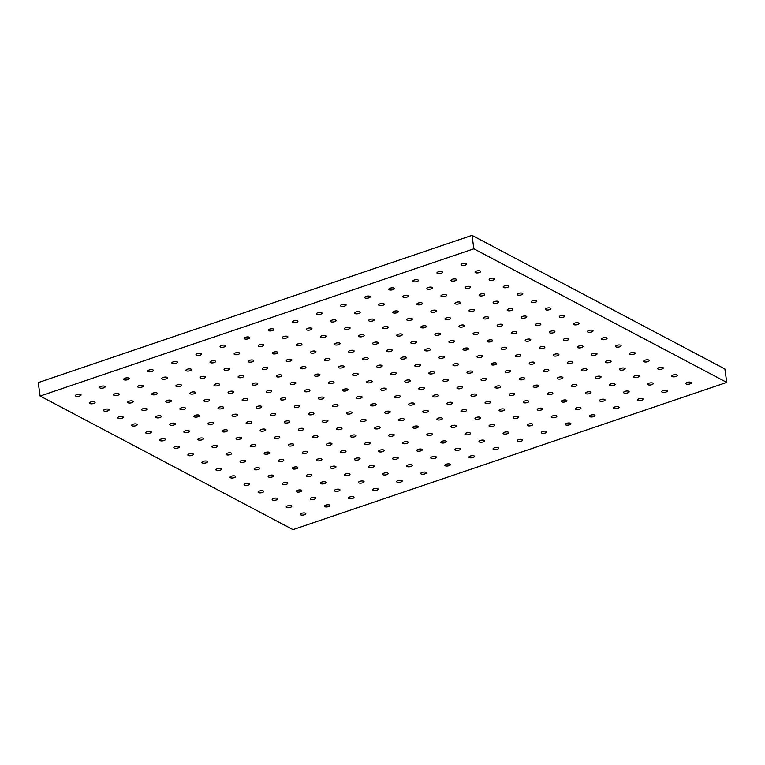 <?xml version="1.0" encoding="UTF-8"?>
<svg xmlns="http://www.w3.org/2000/svg" width="765" height="765" viewBox="0 0 765 765"><rect width="100%" height="100%" fill="white"/><g stroke="black" fill="none" stroke-linecap="round" stroke-linejoin="round"><path stroke-width="1.15" d="M79.665 396.021A2.811 1.042 -7.9 0 1 75.477 395.668A2.811 1.042 -7.9 0 1 76.854 394.539A2.811 1.042 -7.9 0 1 81.052 394.893A2.811 1.042 -7.9 0 1 79.665 396.021M93.713 403.451A2.811 1.042 -7.9 0 1 89.524 403.088A2.811 1.042 -7.9 0 1 90.911 401.96A2.811 1.042 -7.9 0 1 95.099 402.323A2.811 1.042 -7.9 0 1 93.713 403.451M107.769 410.872A2.811 1.042 -7.9 0 1 103.571 410.518A2.811 1.042 -7.9 0 1 104.958 409.38A2.811 1.042 -7.9 0 1 109.146 409.744A2.811 1.042 -7.9 0 1 107.769 410.872M121.817 418.292A2.811 1.042 -7.9 0 1 117.628 417.939A2.811 1.042 -7.9 0 1 119.005 416.81A2.811 1.042 -7.9 0 1 123.194 417.164A2.811 1.042 -7.9 0 1 121.817 418.292M135.864 425.713A2.811 1.042 -7.9 0 1 131.676 425.359A2.811 1.042 -7.9 0 1 133.053 424.231A2.811 1.042 -7.9 0 1 137.241 424.585A2.811 1.042 -7.9 0 1 135.864 425.713M149.911 433.133A2.811 1.042 -7.9 0 1 145.723 432.78A2.811 1.042 -7.9 0 1 147.1 431.651A2.811 1.042 -7.9 0 1 151.298 432.005A2.811 1.042 -7.9 0 1 149.911 433.133M163.959 440.554A2.811 1.042 -7.9 0 1 159.77 440.2A2.811 1.042 -7.9 0 1 161.147 439.072A2.811 1.042 -7.9 0 1 165.345 439.426A2.811 1.042 -7.9 0 1 163.959 440.554M178.016 447.974A2.811 1.042 -7.9 0 1 173.818 447.621A2.811 1.042 -7.9 0 1 175.204 446.492A2.811 1.042 -7.9 0 1 179.393 446.846A2.811 1.042 -7.9 0 1 178.016 447.974M192.063 455.395A2.811 1.042 -7.9 0 1 187.865 455.041A2.811 1.042 -7.9 0 1 189.251 453.913A2.811 1.042 -7.9 0 1 193.44 454.267A2.811 1.042 -7.9 0 1 192.063 455.395M206.11 462.825A2.811 1.042 -7.9 0 1 201.922 462.462A2.811 1.042 -7.9 0 1 203.299 461.333A2.811 1.042 -7.9 0 1 207.487 461.697A2.811 1.042 -7.9 0 1 206.11 462.825M220.157 470.245A2.811 1.042 -7.9 0 1 215.969 469.892A2.811 1.042 -7.9 0 1 217.346 468.754A2.811 1.042 -7.9 0 1 221.534 469.117A2.811 1.042 -7.9 0 1 220.157 470.245M234.205 477.666A2.811 1.042 -7.9 0 1 230.016 477.312A2.811 1.042 -7.9 0 1 231.393 476.184A2.811 1.042 -7.9 0 1 235.591 476.538A2.811 1.042 -7.9 0 1 234.205 477.666M248.252 485.087A2.811 1.042 -7.9 0 1 244.064 484.733A2.811 1.042 -7.9 0 1 245.45 483.604A2.811 1.042 -7.9 0 1 249.639 483.958A2.811 1.042 -7.9 0 1 248.252 485.087M262.309 492.507A2.811 1.042 -7.9 0 1 258.111 492.153A2.811 1.042 -7.9 0 1 259.498 491.025A2.811 1.042 -7.9 0 1 263.686 491.379A2.811 1.042 -7.9 0 1 262.309 492.507M276.356 499.927A2.811 1.042 -7.9 0 1 272.168 499.574A2.811 1.042 -7.9 0 1 273.545 498.445A2.811 1.042 -7.9 0 1 277.733 498.799A2.811 1.042 -7.9 0 1 276.356 499.927M290.404 507.348A2.811 1.042 -7.9 0 1 286.215 506.994A2.811 1.042 -7.9 0 1 287.592 505.866A2.811 1.042 -7.9 0 1 291.781 506.22A2.811 1.042 -7.9 0 1 290.404 507.348M465.225 265.159A2.811 1.042 -7.9 0 1 461.037 264.805A2.811 1.042 -7.9 0 1 462.414 263.676A2.811 1.042 -7.9 0 1 466.602 264.03A2.811 1.042 -7.9 0 1 465.225 265.159M441.128 273.344A2.811 1.042 -7.9 0 1 436.939 272.981A2.811 1.042 -7.9 0 1 438.316 271.852A2.811 1.042 -7.9 0 1 442.505 272.216A2.811 1.042 -7.9 0 1 441.128 273.344M417.03 281.52A2.811 1.042 -7.9 0 1 412.842 281.166A2.811 1.042 -7.9 0 1 414.219 280.038A2.811 1.042 -7.9 0 1 418.407 280.392A2.811 1.042 -7.9 0 1 417.03 281.52M392.933 289.696A2.811 1.042 -7.9 0 1 388.744 289.342A2.811 1.042 -7.9 0 1 390.121 288.214A2.811 1.042 -7.9 0 1 394.31 288.568A2.811 1.042 -7.9 0 1 392.933 289.696M368.835 297.881A2.811 1.042 -7.9 0 1 364.647 297.518A2.811 1.042 -7.9 0 1 366.024 296.39A2.811 1.042 -7.9 0 1 370.212 296.753A2.811 1.042 -7.9 0 1 368.835 297.881M344.738 306.057A2.811 1.042 -7.9 0 1 340.549 305.704A2.811 1.042 -7.9 0 1 341.926 304.575A2.811 1.042 -7.9 0 1 346.115 304.929A2.811 1.042 -7.9 0 1 344.738 306.057M320.64 314.233A2.811 1.042 -7.9 0 1 316.452 313.88A2.811 1.042 -7.9 0 1 317.829 312.751A2.811 1.042 -7.9 0 1 322.017 313.105A2.811 1.042 -7.9 0 1 320.64 314.233M296.543 322.419A2.811 1.042 -7.9 0 1 292.354 322.055A2.811 1.042 -7.9 0 1 293.731 320.927A2.811 1.042 -7.9 0 1 297.92 321.29A2.811 1.042 -7.9 0 1 296.543 322.419M272.445 330.595A2.811 1.042 -7.9 0 1 268.257 330.241A2.811 1.042 -7.9 0 1 269.634 329.113A2.811 1.042 -7.9 0 1 273.822 329.466A2.811 1.042 -7.9 0 1 272.445 330.595M248.348 338.771A2.811 1.042 -7.9 0 1 244.159 338.417A2.811 1.042 -7.9 0 1 245.536 337.289A2.811 1.042 -7.9 0 1 249.725 337.642A2.811 1.042 -7.9 0 1 248.348 338.771M224.25 346.956A2.811 1.042 -7.9 0 1 220.062 346.593A2.811 1.042 -7.9 0 1 221.439 345.464A2.811 1.042 -7.9 0 1 225.627 345.818A2.811 1.042 -7.9 0 1 224.25 346.956M200.153 355.132A2.811 1.042 -7.9 0 1 195.964 354.778A2.811 1.042 -7.9 0 1 197.341 353.65A2.811 1.042 -7.9 0 1 201.539 354.004A2.811 1.042 -7.9 0 1 200.153 355.132M176.055 363.308A2.811 1.042 -7.9 0 1 171.867 362.954A2.811 1.042 -7.9 0 1 173.244 361.826A2.811 1.042 -7.9 0 1 177.442 362.18A2.811 1.042 -7.9 0 1 176.055 363.308M151.958 371.494A2.811 1.042 -7.9 0 1 147.769 371.13A2.811 1.042 -7.9 0 1 149.146 370.002A2.811 1.042 -7.9 0 1 153.344 370.356A2.811 1.042 -7.9 0 1 151.958 371.494M127.86 379.67A2.811 1.042 -7.9 0 1 123.672 379.316A2.811 1.042 -7.9 0 1 125.049 378.187A2.811 1.042 -7.9 0 1 129.247 378.541A2.811 1.042 -7.9 0 1 127.86 379.67M103.763 387.845A2.811 1.042 -7.9 0 1 99.574 387.492A2.811 1.042 -7.9 0 1 100.951 386.363A2.811 1.042 -7.9 0 1 105.149 386.717A2.811 1.042 -7.9 0 1 103.763 387.845M479.273 272.579A2.811 1.042 -7.9 0 1 475.084 272.225A2.811 1.042 -7.9 0 1 476.461 271.097A2.811 1.042 -7.9 0 1 480.649 271.451A2.811 1.042 -7.9 0 1 479.273 272.579M455.175 280.765A2.811 1.042 -7.9 0 1 450.987 280.411A2.811 1.042 -7.9 0 1 452.364 279.282A2.811 1.042 -7.9 0 1 456.552 279.636A2.811 1.042 -7.9 0 1 455.175 280.765M431.078 288.941A2.811 1.042 -7.9 0 1 426.889 288.587A2.811 1.042 -7.9 0 1 428.266 287.458A2.811 1.042 -7.9 0 1 432.455 287.812A2.811 1.042 -7.9 0 1 431.078 288.941M406.98 297.116A2.811 1.042 -7.9 0 1 402.792 296.763A2.811 1.042 -7.9 0 1 404.169 295.634A2.811 1.042 -7.9 0 1 408.367 295.988A2.811 1.042 -7.9 0 1 406.98 297.116M382.882 305.302A2.811 1.042 -7.9 0 1 378.694 304.948A2.811 1.042 -7.9 0 1 380.071 303.81A2.811 1.042 -7.9 0 1 384.269 304.174A2.811 1.042 -7.9 0 1 382.882 305.302M358.785 313.478A2.811 1.042 -7.9 0 1 354.597 313.124A2.811 1.042 -7.9 0 1 355.974 311.996A2.811 1.042 -7.9 0 1 360.172 312.349A2.811 1.042 -7.9 0 1 358.785 313.478M334.688 321.654A2.811 1.042 -7.9 0 1 330.499 321.3A2.811 1.042 -7.9 0 1 331.876 320.172A2.811 1.042 -7.9 0 1 336.074 320.525A2.811 1.042 -7.9 0 1 334.688 321.654M310.59 329.839A2.811 1.042 -7.9 0 1 306.402 329.476A2.811 1.042 -7.9 0 1 307.779 328.348A2.811 1.042 -7.9 0 1 311.977 328.711A2.811 1.042 -7.9 0 1 310.59 329.839M286.493 338.015A2.811 1.042 -7.9 0 1 282.304 337.661A2.811 1.042 -7.9 0 1 283.681 336.533A2.811 1.042 -7.9 0 1 287.879 336.887A2.811 1.042 -7.9 0 1 286.493 338.015M262.395 346.191A2.811 1.042 -7.9 0 1 258.207 345.837A2.811 1.042 -7.9 0 1 259.584 344.709A2.811 1.042 -7.9 0 1 263.782 345.063A2.811 1.042 -7.9 0 1 262.395 346.191M238.298 354.377A2.811 1.042 -7.9 0 1 234.109 354.013A2.811 1.042 -7.9 0 1 235.486 352.885A2.811 1.042 -7.9 0 1 239.684 353.248A2.811 1.042 -7.9 0 1 238.298 354.377M214.2 362.553A2.811 1.042 -7.9 0 1 210.012 362.199A2.811 1.042 -7.9 0 1 211.389 361.07A2.811 1.042 -7.9 0 1 215.587 361.424A2.811 1.042 -7.9 0 1 214.2 362.553M190.103 370.729A2.811 1.042 -7.9 0 1 185.914 370.375A2.811 1.042 -7.9 0 1 187.291 369.246A2.811 1.042 -7.9 0 1 191.489 369.6A2.811 1.042 -7.9 0 1 190.103 370.729M166.005 378.914A2.811 1.042 -7.9 0 1 161.817 378.551A2.811 1.042 -7.9 0 1 163.203 377.422A2.811 1.042 -7.9 0 1 167.392 377.786A2.811 1.042 -7.9 0 1 166.005 378.914M141.907 387.09A2.811 1.042 -7.9 0 1 137.719 386.736A2.811 1.042 -7.9 0 1 139.106 385.608A2.811 1.042 -7.9 0 1 143.294 385.962A2.811 1.042 -7.9 0 1 141.907 387.09M117.81 395.266A2.811 1.042 -7.9 0 1 113.622 394.912A2.811 1.042 -7.9 0 1 115.008 393.784A2.811 1.042 -7.9 0 1 119.197 394.138A2.811 1.042 -7.9 0 1 117.81 395.266M493.32 280.009A2.811 1.042 -7.9 0 1 489.131 279.646A2.811 1.042 -7.9 0 1 490.508 278.517A2.811 1.042 -7.9 0 1 494.706 278.871A2.811 1.042 -7.9 0 1 493.32 280.009M469.222 288.185A2.811 1.042 -7.9 0 1 465.034 287.831A2.811 1.042 -7.9 0 1 466.411 286.703A2.811 1.042 -7.9 0 1 470.609 287.057A2.811 1.042 -7.9 0 1 469.222 288.185M445.125 296.361A2.811 1.042 -7.9 0 1 440.936 296.007A2.811 1.042 -7.9 0 1 442.313 294.879A2.811 1.042 -7.9 0 1 446.511 295.233A2.811 1.042 -7.9 0 1 445.125 296.361M421.027 304.537A2.811 1.042 -7.9 0 1 416.839 304.183A2.811 1.042 -7.9 0 1 418.216 303.055A2.811 1.042 -7.9 0 1 422.414 303.409A2.811 1.042 -7.9 0 1 421.027 304.537M396.93 312.722A2.811 1.042 -7.9 0 1 392.741 312.369A2.811 1.042 -7.9 0 1 394.118 311.24A2.811 1.042 -7.9 0 1 398.316 311.594A2.811 1.042 -7.9 0 1 396.93 312.722M372.832 320.898A2.811 1.042 -7.9 0 1 368.644 320.545A2.811 1.042 -7.9 0 1 370.031 319.416A2.811 1.042 -7.9 0 1 374.219 319.77A2.811 1.042 -7.9 0 1 372.832 320.898M348.735 329.074A2.811 1.042 -7.9 0 1 344.546 328.721A2.811 1.042 -7.9 0 1 345.933 327.592A2.811 1.042 -7.9 0 1 350.121 327.946A2.811 1.042 -7.9 0 1 348.735 329.074M324.637 337.26A2.811 1.042 -7.9 0 1 320.449 336.906A2.811 1.042 -7.9 0 1 321.836 335.778A2.811 1.042 -7.9 0 1 326.024 336.131A2.811 1.042 -7.9 0 1 324.637 337.26M300.54 345.436A2.811 1.042 -7.9 0 1 296.351 345.082A2.811 1.042 -7.9 0 1 297.738 343.954A2.811 1.042 -7.9 0 1 301.926 344.307A2.811 1.042 -7.9 0 1 300.54 345.436M276.442 353.612A2.811 1.042 -7.9 0 1 272.254 353.258A2.811 1.042 -7.9 0 1 273.641 352.13A2.811 1.042 -7.9 0 1 277.829 352.483A2.811 1.042 -7.9 0 1 276.442 353.612M252.345 361.797A2.811 1.042 -7.9 0 1 248.156 361.443A2.811 1.042 -7.9 0 1 249.543 360.315A2.811 1.042 -7.9 0 1 253.731 360.669A2.811 1.042 -7.9 0 1 252.345 361.797M228.247 369.973A2.811 1.042 -7.9 0 1 224.059 369.619A2.811 1.042 -7.9 0 1 225.446 368.491A2.811 1.042 -7.9 0 1 229.634 368.845A2.811 1.042 -7.9 0 1 228.247 369.973M204.159 378.149A2.811 1.042 -7.9 0 1 199.961 377.795A2.811 1.042 -7.9 0 1 201.348 376.667A2.811 1.042 -7.9 0 1 205.536 377.021A2.811 1.042 -7.9 0 1 204.159 378.149M180.062 386.335A2.811 1.042 -7.9 0 1 175.864 385.981A2.811 1.042 -7.9 0 1 177.251 384.852A2.811 1.042 -7.9 0 1 181.439 385.206A2.811 1.042 -7.9 0 1 180.062 386.335M155.964 394.511A2.811 1.042 -7.9 0 1 151.766 394.157A2.811 1.042 -7.9 0 1 153.153 393.028A2.811 1.042 -7.9 0 1 157.341 393.382A2.811 1.042 -7.9 0 1 155.964 394.511M131.867 402.686A2.811 1.042 -7.9 0 1 127.669 402.333A2.811 1.042 -7.9 0 1 129.056 401.204A2.811 1.042 -7.9 0 1 133.244 401.558A2.811 1.042 -7.9 0 1 131.867 402.686M507.367 287.43A2.811 1.042 -7.9 0 1 503.179 287.066A2.811 1.042 -7.9 0 1 504.565 285.938A2.811 1.042 -7.9 0 1 508.754 286.301A2.811 1.042 -7.9 0 1 507.367 287.43M483.27 295.606A2.811 1.042 -7.9 0 1 479.081 295.252A2.811 1.042 -7.9 0 1 480.468 294.123A2.811 1.042 -7.9 0 1 484.656 294.477A2.811 1.042 -7.9 0 1 483.27 295.606M459.172 303.781A2.811 1.042 -7.9 0 1 454.984 303.428A2.811 1.042 -7.9 0 1 456.37 302.299A2.811 1.042 -7.9 0 1 460.559 302.653A2.811 1.042 -7.9 0 1 459.172 303.781M435.075 311.967A2.811 1.042 -7.9 0 1 430.886 311.604A2.811 1.042 -7.9 0 1 432.273 310.475A2.811 1.042 -7.9 0 1 436.461 310.839A2.811 1.042 -7.9 0 1 435.075 311.967M410.977 320.143A2.811 1.042 -7.9 0 1 406.789 319.789A2.811 1.042 -7.9 0 1 408.175 318.661A2.811 1.042 -7.9 0 1 412.364 319.015A2.811 1.042 -7.9 0 1 410.977 320.143M386.889 328.319A2.811 1.042 -7.9 0 1 382.691 327.965A2.811 1.042 -7.9 0 1 384.078 326.837A2.811 1.042 -7.9 0 1 388.266 327.191A2.811 1.042 -7.9 0 1 386.889 328.319M362.792 336.504A2.811 1.042 -7.9 0 1 358.594 336.141A2.811 1.042 -7.9 0 1 359.98 335.013A2.811 1.042 -7.9 0 1 364.169 335.376A2.811 1.042 -7.9 0 1 362.792 336.504M338.694 344.68A2.811 1.042 -7.9 0 1 334.496 344.327A2.811 1.042 -7.9 0 1 335.883 343.198A2.811 1.042 -7.9 0 1 340.071 343.552A2.811 1.042 -7.9 0 1 338.694 344.68M314.597 352.856A2.811 1.042 -7.9 0 1 310.399 352.502A2.811 1.042 -7.9 0 1 311.785 351.374A2.811 1.042 -7.9 0 1 315.974 351.728A2.811 1.042 -7.9 0 1 314.597 352.856M290.499 361.042A2.811 1.042 -7.9 0 1 286.301 360.678A2.811 1.042 -7.9 0 1 287.688 359.55A2.811 1.042 -7.9 0 1 291.876 359.913A2.811 1.042 -7.9 0 1 290.499 361.042M266.402 369.218A2.811 1.042 -7.9 0 1 262.204 368.864A2.811 1.042 -7.9 0 1 263.59 367.736A2.811 1.042 -7.9 0 1 267.779 368.089A2.811 1.042 -7.9 0 1 266.402 369.218M242.304 377.394A2.811 1.042 -7.9 0 1 238.106 377.04A2.811 1.042 -7.9 0 1 239.493 375.911A2.811 1.042 -7.9 0 1 243.681 376.265A2.811 1.042 -7.9 0 1 242.304 377.394M218.207 385.579A2.811 1.042 -7.9 0 1 214.009 385.216A2.811 1.042 -7.9 0 1 215.395 384.087A2.811 1.042 -7.9 0 1 219.584 384.451A2.811 1.042 -7.9 0 1 218.207 385.579M194.109 393.755A2.811 1.042 -7.9 0 1 189.911 393.401A2.811 1.042 -7.9 0 1 191.298 392.273A2.811 1.042 -7.9 0 1 195.486 392.627A2.811 1.042 -7.9 0 1 194.109 393.755M170.012 401.931A2.811 1.042 -7.9 0 1 165.823 401.577A2.811 1.042 -7.9 0 1 167.2 400.449A2.811 1.042 -7.9 0 1 171.389 400.803A2.811 1.042 -7.9 0 1 170.012 401.931M145.914 410.117A2.811 1.042 -7.9 0 1 141.726 409.753A2.811 1.042 -7.9 0 1 143.103 408.625A2.811 1.042 -7.9 0 1 147.291 408.979A2.811 1.042 -7.9 0 1 145.914 410.117M521.424 294.85A2.811 1.042 -7.9 0 1 517.226 294.496A2.811 1.042 -7.9 0 1 518.613 293.368A2.811 1.042 -7.9 0 1 522.801 293.722A2.811 1.042 -7.9 0 1 521.424 294.85M497.327 303.026A2.811 1.042 -7.9 0 1 493.129 302.672A2.811 1.042 -7.9 0 1 494.515 301.544A2.811 1.042 -7.9 0 1 498.704 301.898A2.811 1.042 -7.9 0 1 497.327 303.026M473.229 311.202A2.811 1.042 -7.9 0 1 469.031 310.848A2.811 1.042 -7.9 0 1 470.418 309.72A2.811 1.042 -7.9 0 1 474.606 310.074A2.811 1.042 -7.9 0 1 473.229 311.202M449.132 319.387A2.811 1.042 -7.9 0 1 444.934 319.034A2.811 1.042 -7.9 0 1 446.32 317.905A2.811 1.042 -7.9 0 1 450.509 318.259A2.811 1.042 -7.9 0 1 449.132 319.387M425.034 327.563A2.811 1.042 -7.9 0 1 420.836 327.21A2.811 1.042 -7.9 0 1 422.223 326.081A2.811 1.042 -7.9 0 1 426.411 326.435A2.811 1.042 -7.9 0 1 425.034 327.563M400.936 335.739A2.811 1.042 -7.9 0 1 396.739 335.386A2.811 1.042 -7.9 0 1 398.125 334.257A2.811 1.042 -7.9 0 1 402.314 334.611A2.811 1.042 -7.9 0 1 400.936 335.739M376.839 343.925A2.811 1.042 -7.9 0 1 372.641 343.571A2.811 1.042 -7.9 0 1 374.028 342.433A2.811 1.042 -7.9 0 1 378.216 342.797A2.811 1.042 -7.9 0 1 376.839 343.925M352.742 352.101A2.811 1.042 -7.9 0 1 348.553 351.747A2.811 1.042 -7.9 0 1 349.93 350.619A2.811 1.042 -7.9 0 1 354.118 350.972A2.811 1.042 -7.9 0 1 352.742 352.101M328.644 360.277A2.811 1.042 -7.9 0 1 324.456 359.923A2.811 1.042 -7.9 0 1 325.833 358.795A2.811 1.042 -7.9 0 1 330.021 359.148A2.811 1.042 -7.9 0 1 328.644 360.277M304.547 368.462A2.811 1.042 -7.9 0 1 300.358 368.099A2.811 1.042 -7.9 0 1 301.735 366.971A2.811 1.042 -7.9 0 1 305.924 367.334A2.811 1.042 -7.9 0 1 304.547 368.462M280.449 376.638A2.811 1.042 -7.9 0 1 276.261 376.284A2.811 1.042 -7.9 0 1 277.638 375.156A2.811 1.042 -7.9 0 1 281.826 375.51A2.811 1.042 -7.9 0 1 280.449 376.638M256.351 384.814A2.811 1.042 -7.9 0 1 252.163 384.46A2.811 1.042 -7.9 0 1 253.54 383.332A2.811 1.042 -7.9 0 1 257.728 383.686A2.811 1.042 -7.9 0 1 256.351 384.814M232.254 393A2.811 1.042 -7.9 0 1 228.066 392.636A2.811 1.042 -7.9 0 1 229.443 391.508A2.811 1.042 -7.9 0 1 233.631 391.871A2.811 1.042 -7.9 0 1 232.254 393M208.157 401.176A2.811 1.042 -7.9 0 1 203.968 400.822A2.811 1.042 -7.9 0 1 205.345 399.693A2.811 1.042 -7.9 0 1 209.534 400.047A2.811 1.042 -7.9 0 1 208.157 401.176M184.059 409.351A2.811 1.042 -7.9 0 1 179.871 408.998A2.811 1.042 -7.9 0 1 181.248 407.869A2.811 1.042 -7.9 0 1 185.436 408.223A2.811 1.042 -7.9 0 1 184.059 409.351M159.962 417.537A2.811 1.042 -7.9 0 1 155.773 417.174A2.811 1.042 -7.9 0 1 157.15 416.045A2.811 1.042 -7.9 0 1 161.339 416.409A2.811 1.042 -7.9 0 1 159.962 417.537M535.471 302.271A2.811 1.042 -7.9 0 1 531.283 301.917A2.811 1.042 -7.9 0 1 532.66 300.788A2.811 1.042 -7.9 0 1 536.848 301.142A2.811 1.042 -7.9 0 1 535.471 302.271M511.374 310.447A2.811 1.042 -7.9 0 1 507.185 310.093A2.811 1.042 -7.9 0 1 508.562 308.964A2.811 1.042 -7.9 0 1 512.751 309.318A2.811 1.042 -7.9 0 1 511.374 310.447M487.276 318.632A2.811 1.042 -7.9 0 1 483.088 318.269A2.811 1.042 -7.9 0 1 484.465 317.14A2.811 1.042 -7.9 0 1 488.653 317.494A2.811 1.042 -7.9 0 1 487.276 318.632M463.179 326.808A2.811 1.042 -7.9 0 1 458.99 326.454A2.811 1.042 -7.9 0 1 460.367 325.326A2.811 1.042 -7.9 0 1 464.556 325.68A2.811 1.042 -7.9 0 1 463.179 326.808M439.081 334.984A2.811 1.042 -7.9 0 1 434.893 334.63A2.811 1.042 -7.9 0 1 436.27 333.502A2.811 1.042 -7.9 0 1 440.458 333.856A2.811 1.042 -7.9 0 1 439.081 334.984M414.984 343.169A2.811 1.042 -7.9 0 1 410.795 342.806A2.811 1.042 -7.9 0 1 412.172 341.678A2.811 1.042 -7.9 0 1 416.361 342.031A2.811 1.042 -7.9 0 1 414.984 343.169M390.886 351.345A2.811 1.042 -7.9 0 1 386.698 350.992A2.811 1.042 -7.9 0 1 388.075 349.863A2.811 1.042 -7.9 0 1 392.263 350.217A2.811 1.042 -7.9 0 1 390.886 351.345M366.789 359.521A2.811 1.042 -7.9 0 1 362.6 359.168A2.811 1.042 -7.9 0 1 363.977 358.039A2.811 1.042 -7.9 0 1 368.166 358.393A2.811 1.042 -7.9 0 1 366.789 359.521M342.691 367.697A2.811 1.042 -7.9 0 1 338.503 367.343A2.811 1.042 -7.9 0 1 339.88 366.215A2.811 1.042 -7.9 0 1 344.068 366.569A2.811 1.042 -7.9 0 1 342.691 367.697M318.594 375.883A2.811 1.042 -7.9 0 1 314.405 375.529A2.811 1.042 -7.9 0 1 315.782 374.401A2.811 1.042 -7.9 0 1 319.971 374.754A2.811 1.042 -7.9 0 1 318.594 375.883M294.496 384.059A2.811 1.042 -7.9 0 1 290.308 383.705A2.811 1.042 -7.9 0 1 291.685 382.577A2.811 1.042 -7.9 0 1 295.873 382.93A2.811 1.042 -7.9 0 1 294.496 384.059M270.399 392.235A2.811 1.042 -7.9 0 1 266.21 391.881A2.811 1.042 -7.9 0 1 267.587 390.752A2.811 1.042 -7.9 0 1 271.776 391.106A2.811 1.042 -7.9 0 1 270.399 392.235M246.301 400.42A2.811 1.042 -7.9 0 1 242.113 400.066A2.811 1.042 -7.9 0 1 243.49 398.938A2.811 1.042 -7.9 0 1 247.678 399.292A2.811 1.042 -7.9 0 1 246.301 400.42M222.204 408.596A2.811 1.042 -7.9 0 1 218.015 408.242A2.811 1.042 -7.9 0 1 219.392 407.114A2.811 1.042 -7.9 0 1 223.581 407.468A2.811 1.042 -7.9 0 1 222.204 408.596M198.106 416.772A2.811 1.042 -7.9 0 1 193.918 416.418A2.811 1.042 -7.9 0 1 195.295 415.29A2.811 1.042 -7.9 0 1 199.483 415.644A2.811 1.042 -7.9 0 1 198.106 416.772M174.009 424.957A2.811 1.042 -7.9 0 1 169.82 424.604A2.811 1.042 -7.9 0 1 171.197 423.475A2.811 1.042 -7.9 0 1 175.395 423.829A2.811 1.042 -7.9 0 1 174.009 424.957M549.519 309.691A2.811 1.042 -7.9 0 1 545.33 309.337A2.811 1.042 -7.9 0 1 546.707 308.209A2.811 1.042 -7.9 0 1 550.896 308.563A2.811 1.042 -7.9 0 1 549.519 309.691M525.421 317.867A2.811 1.042 -7.9 0 1 521.233 317.513A2.811 1.042 -7.9 0 1 522.61 316.385A2.811 1.042 -7.9 0 1 526.798 316.739A2.811 1.042 -7.9 0 1 525.421 317.867M501.324 326.053A2.811 1.042 -7.9 0 1 497.135 325.689A2.811 1.042 -7.9 0 1 498.512 324.561A2.811 1.042 -7.9 0 1 502.701 324.924A2.811 1.042 -7.9 0 1 501.324 326.053M477.226 334.228A2.811 1.042 -7.9 0 1 473.038 333.875A2.811 1.042 -7.9 0 1 474.415 332.746A2.811 1.042 -7.9 0 1 478.603 333.1A2.811 1.042 -7.9 0 1 477.226 334.228M453.129 342.404A2.811 1.042 -7.9 0 1 448.94 342.051A2.811 1.042 -7.9 0 1 450.317 340.922A2.811 1.042 -7.9 0 1 454.506 341.276A2.811 1.042 -7.9 0 1 453.129 342.404M429.031 350.59A2.811 1.042 -7.9 0 1 424.843 350.227A2.811 1.042 -7.9 0 1 426.22 349.098A2.811 1.042 -7.9 0 1 430.408 349.462A2.811 1.042 -7.9 0 1 429.031 350.59M404.934 358.766A2.811 1.042 -7.9 0 1 400.745 358.412A2.811 1.042 -7.9 0 1 402.122 357.284A2.811 1.042 -7.9 0 1 406.311 357.637A2.811 1.042 -7.9 0 1 404.934 358.766M380.836 366.942A2.811 1.042 -7.9 0 1 376.648 366.588A2.811 1.042 -7.9 0 1 378.025 365.46A2.811 1.042 -7.9 0 1 382.223 365.813A2.811 1.042 -7.9 0 1 380.836 366.942M356.739 375.127A2.811 1.042 -7.9 0 1 352.55 374.764A2.811 1.042 -7.9 0 1 353.927 373.636A2.811 1.042 -7.9 0 1 358.125 373.999A2.811 1.042 -7.9 0 1 356.739 375.127M332.641 383.303A2.811 1.042 -7.9 0 1 328.453 382.949A2.811 1.042 -7.9 0 1 329.83 381.821A2.811 1.042 -7.9 0 1 334.028 382.175A2.811 1.042 -7.9 0 1 332.641 383.303M308.544 391.479A2.811 1.042 -7.9 0 1 304.355 391.125A2.811 1.042 -7.9 0 1 305.732 389.997A2.811 1.042 -7.9 0 1 309.93 390.351A2.811 1.042 -7.9 0 1 308.544 391.479M284.446 399.665A2.811 1.042 -7.9 0 1 280.258 399.301A2.811 1.042 -7.9 0 1 281.635 398.173A2.811 1.042 -7.9 0 1 285.833 398.536A2.811 1.042 -7.9 0 1 284.446 399.665M260.349 407.841A2.811 1.042 -7.9 0 1 256.16 407.487A2.811 1.042 -7.9 0 1 257.537 406.358A2.811 1.042 -7.9 0 1 261.735 406.712A2.811 1.042 -7.9 0 1 260.349 407.841M236.251 416.017A2.811 1.042 -7.9 0 1 232.063 415.663A2.811 1.042 -7.9 0 1 233.44 414.534A2.811 1.042 -7.9 0 1 237.638 414.888A2.811 1.042 -7.9 0 1 236.251 416.017M212.154 424.202A2.811 1.042 -7.9 0 1 207.965 423.839A2.811 1.042 -7.9 0 1 209.342 422.71A2.811 1.042 -7.9 0 1 213.54 423.074A2.811 1.042 -7.9 0 1 212.154 424.202M188.056 432.378A2.811 1.042 -7.9 0 1 183.868 432.024A2.811 1.042 -7.9 0 1 185.245 430.896A2.811 1.042 -7.9 0 1 189.443 431.25A2.811 1.042 -7.9 0 1 188.056 432.378M563.566 317.112A2.811 1.042 -7.9 0 1 559.378 316.758A2.811 1.042 -7.9 0 1 560.755 315.629A2.811 1.042 -7.9 0 1 564.952 315.983A2.811 1.042 -7.9 0 1 563.566 317.112M539.468 325.288A2.811 1.042 -7.9 0 1 535.28 324.934A2.811 1.042 -7.9 0 1 536.657 323.805A2.811 1.042 -7.9 0 1 540.855 324.159A2.811 1.042 -7.9 0 1 539.468 325.288M515.371 333.473A2.811 1.042 -7.9 0 1 511.183 333.119A2.811 1.042 -7.9 0 1 512.56 331.991A2.811 1.042 -7.9 0 1 516.758 332.345A2.811 1.042 -7.9 0 1 515.371 333.473M491.273 341.649A2.811 1.042 -7.9 0 1 487.085 341.295A2.811 1.042 -7.9 0 1 488.462 340.167A2.811 1.042 -7.9 0 1 492.66 340.521A2.811 1.042 -7.9 0 1 491.273 341.649M467.176 349.825A2.811 1.042 -7.9 0 1 462.988 349.471A2.811 1.042 -7.9 0 1 464.365 348.343A2.811 1.042 -7.9 0 1 468.562 348.697A2.811 1.042 -7.9 0 1 467.176 349.825M443.078 358.01A2.811 1.042 -7.9 0 1 438.89 357.657A2.811 1.042 -7.9 0 1 440.267 356.528A2.811 1.042 -7.9 0 1 444.465 356.882A2.811 1.042 -7.9 0 1 443.078 358.01M418.981 366.186A2.811 1.042 -7.9 0 1 414.793 365.833A2.811 1.042 -7.9 0 1 416.17 364.704A2.811 1.042 -7.9 0 1 420.368 365.058A2.811 1.042 -7.9 0 1 418.981 366.186M394.883 374.362A2.811 1.042 -7.9 0 1 390.695 374.009A2.811 1.042 -7.9 0 1 392.072 372.88A2.811 1.042 -7.9 0 1 396.27 373.234A2.811 1.042 -7.9 0 1 394.883 374.362M370.786 382.548A2.811 1.042 -7.9 0 1 366.598 382.194A2.811 1.042 -7.9 0 1 367.975 381.066A2.811 1.042 -7.9 0 1 372.173 381.419A2.811 1.042 -7.9 0 1 370.786 382.548M346.688 390.724A2.811 1.042 -7.9 0 1 342.5 390.37A2.811 1.042 -7.9 0 1 343.887 389.242A2.811 1.042 -7.9 0 1 348.075 389.595A2.811 1.042 -7.9 0 1 346.688 390.724M322.591 398.9A2.811 1.042 -7.9 0 1 318.403 398.546A2.811 1.042 -7.9 0 1 319.789 397.418A2.811 1.042 -7.9 0 1 323.978 397.771A2.811 1.042 -7.9 0 1 322.591 398.9M298.493 407.085A2.811 1.042 -7.9 0 1 294.305 406.731A2.811 1.042 -7.9 0 1 295.692 405.593A2.811 1.042 -7.9 0 1 299.88 405.957A2.811 1.042 -7.9 0 1 298.493 407.085M274.396 415.261A2.811 1.042 -7.9 0 1 270.208 414.907A2.811 1.042 -7.9 0 1 271.594 413.779A2.811 1.042 -7.9 0 1 275.782 414.133A2.811 1.042 -7.9 0 1 274.396 415.261M250.298 423.437A2.811 1.042 -7.9 0 1 246.11 423.083A2.811 1.042 -7.9 0 1 247.497 421.955A2.811 1.042 -7.9 0 1 251.685 422.309A2.811 1.042 -7.9 0 1 250.298 423.437M226.201 431.623A2.811 1.042 -7.9 0 1 222.013 431.259A2.811 1.042 -7.9 0 1 223.399 430.131A2.811 1.042 -7.9 0 1 227.588 430.494A2.811 1.042 -7.9 0 1 226.201 431.623M202.103 439.799A2.811 1.042 -7.9 0 1 197.915 439.445A2.811 1.042 -7.9 0 1 199.302 438.316A2.811 1.042 -7.9 0 1 203.49 438.67A2.811 1.042 -7.9 0 1 202.103 439.799M577.613 324.532A2.811 1.042 -7.9 0 1 573.425 324.178A2.811 1.042 -7.9 0 1 574.802 323.05A2.811 1.042 -7.9 0 1 579 323.404A2.811 1.042 -7.9 0 1 577.613 324.532M553.516 332.718A2.811 1.042 -7.9 0 1 549.327 332.354A2.811 1.042 -7.9 0 1 550.704 331.226A2.811 1.042 -7.9 0 1 554.902 331.589A2.811 1.042 -7.9 0 1 553.516 332.718M529.418 340.894A2.811 1.042 -7.9 0 1 525.23 340.54A2.811 1.042 -7.9 0 1 526.616 339.411A2.811 1.042 -7.9 0 1 530.805 339.765A2.811 1.042 -7.9 0 1 529.418 340.894M505.321 349.07A2.811 1.042 -7.9 0 1 501.132 348.716A2.811 1.042 -7.9 0 1 502.519 347.587A2.811 1.042 -7.9 0 1 506.707 347.941A2.811 1.042 -7.9 0 1 505.321 349.07M481.223 357.255A2.811 1.042 -7.9 0 1 477.035 356.892A2.811 1.042 -7.9 0 1 478.421 355.763A2.811 1.042 -7.9 0 1 482.61 356.127A2.811 1.042 -7.9 0 1 481.223 357.255M457.126 365.431A2.811 1.042 -7.9 0 1 452.937 365.077A2.811 1.042 -7.9 0 1 454.324 363.949A2.811 1.042 -7.9 0 1 458.512 364.303A2.811 1.042 -7.9 0 1 457.126 365.431M433.028 373.607A2.811 1.042 -7.9 0 1 428.84 373.253A2.811 1.042 -7.9 0 1 430.226 372.125A2.811 1.042 -7.9 0 1 434.415 372.478A2.811 1.042 -7.9 0 1 433.028 373.607M408.931 381.792A2.811 1.042 -7.9 0 1 404.742 381.429A2.811 1.042 -7.9 0 1 406.129 380.301A2.811 1.042 -7.9 0 1 410.317 380.654A2.811 1.042 -7.9 0 1 408.931 381.792M384.843 389.968A2.811 1.042 -7.9 0 1 380.645 389.615A2.811 1.042 -7.9 0 1 382.031 388.486A2.811 1.042 -7.9 0 1 386.22 388.84A2.811 1.042 -7.9 0 1 384.843 389.968M360.745 398.144A2.811 1.042 -7.9 0 1 356.547 397.79A2.811 1.042 -7.9 0 1 357.934 396.662A2.811 1.042 -7.9 0 1 362.122 397.016A2.811 1.042 -7.9 0 1 360.745 398.144M336.648 406.32A2.811 1.042 -7.9 0 1 332.45 405.966A2.811 1.042 -7.9 0 1 333.836 404.838A2.811 1.042 -7.9 0 1 338.025 405.192A2.811 1.042 -7.9 0 1 336.648 406.32M312.55 414.506A2.811 1.042 -7.9 0 1 308.352 414.152A2.811 1.042 -7.9 0 1 309.739 413.024A2.811 1.042 -7.9 0 1 313.927 413.377A2.811 1.042 -7.9 0 1 312.55 414.506M288.453 422.682A2.811 1.042 -7.9 0 1 284.255 422.328A2.811 1.042 -7.9 0 1 285.641 421.199A2.811 1.042 -7.9 0 1 289.83 421.553A2.811 1.042 -7.9 0 1 288.453 422.682M264.355 430.858A2.811 1.042 -7.9 0 1 260.157 430.504A2.811 1.042 -7.9 0 1 261.544 429.375A2.811 1.042 -7.9 0 1 265.732 429.729A2.811 1.042 -7.9 0 1 264.355 430.858M240.258 439.043A2.811 1.042 -7.9 0 1 236.06 438.689A2.811 1.042 -7.9 0 1 237.446 437.561A2.811 1.042 -7.9 0 1 241.635 437.915A2.811 1.042 -7.9 0 1 240.258 439.043M216.16 447.219A2.811 1.042 -7.9 0 1 211.962 446.865A2.811 1.042 -7.9 0 1 213.349 445.737A2.811 1.042 -7.9 0 1 217.537 446.091A2.811 1.042 -7.9 0 1 216.16 447.219M591.661 331.953A2.811 1.042 -7.9 0 1 587.472 331.599A2.811 1.042 -7.9 0 1 588.859 330.47A2.811 1.042 -7.9 0 1 593.047 330.824A2.811 1.042 -7.9 0 1 591.661 331.953M567.573 340.138A2.811 1.042 -7.9 0 1 563.375 339.784A2.811 1.042 -7.9 0 1 564.761 338.646A2.811 1.042 -7.9 0 1 568.95 339.01A2.811 1.042 -7.9 0 1 567.573 340.138M543.475 348.314A2.811 1.042 -7.9 0 1 539.277 347.96A2.811 1.042 -7.9 0 1 540.664 346.832A2.811 1.042 -7.9 0 1 544.852 347.186A2.811 1.042 -7.9 0 1 543.475 348.314M519.378 356.49A2.811 1.042 -7.9 0 1 515.18 356.136A2.811 1.042 -7.9 0 1 516.566 355.008A2.811 1.042 -7.9 0 1 520.755 355.362A2.811 1.042 -7.9 0 1 519.378 356.49M495.28 364.676A2.811 1.042 -7.9 0 1 491.082 364.312A2.811 1.042 -7.9 0 1 492.469 363.184A2.811 1.042 -7.9 0 1 496.657 363.547A2.811 1.042 -7.9 0 1 495.28 364.676M471.183 372.851A2.811 1.042 -7.9 0 1 466.985 372.498A2.811 1.042 -7.9 0 1 468.371 371.369A2.811 1.042 -7.9 0 1 472.56 371.723A2.811 1.042 -7.9 0 1 471.183 372.851M447.085 381.027A2.811 1.042 -7.9 0 1 442.887 380.674A2.811 1.042 -7.9 0 1 444.274 379.545A2.811 1.042 -7.9 0 1 448.462 379.899A2.811 1.042 -7.9 0 1 447.085 381.027M422.988 389.213A2.811 1.042 -7.9 0 1 418.79 388.849A2.811 1.042 -7.9 0 1 420.176 387.721A2.811 1.042 -7.9 0 1 424.365 388.084A2.811 1.042 -7.9 0 1 422.988 389.213M398.89 397.389A2.811 1.042 -7.9 0 1 394.692 397.035A2.811 1.042 -7.9 0 1 396.079 395.907A2.811 1.042 -7.9 0 1 400.267 396.26A2.811 1.042 -7.9 0 1 398.89 397.389M374.793 405.565A2.811 1.042 -7.9 0 1 370.595 405.211A2.811 1.042 -7.9 0 1 371.981 404.083A2.811 1.042 -7.9 0 1 376.17 404.436A2.811 1.042 -7.9 0 1 374.793 405.565M350.695 413.75A2.811 1.042 -7.9 0 1 346.497 413.387A2.811 1.042 -7.9 0 1 347.884 412.259A2.811 1.042 -7.9 0 1 352.072 412.622A2.811 1.042 -7.9 0 1 350.695 413.75M326.598 421.926A2.811 1.042 -7.9 0 1 322.409 421.572A2.811 1.042 -7.9 0 1 323.786 420.444A2.811 1.042 -7.9 0 1 327.975 420.798A2.811 1.042 -7.9 0 1 326.598 421.926M302.5 430.102A2.811 1.042 -7.9 0 1 298.312 429.748A2.811 1.042 -7.9 0 1 299.689 428.62A2.811 1.042 -7.9 0 1 303.877 428.974A2.811 1.042 -7.9 0 1 302.5 430.102M278.403 438.288A2.811 1.042 -7.9 0 1 274.214 437.924A2.811 1.042 -7.9 0 1 275.591 436.796A2.811 1.042 -7.9 0 1 279.78 437.159A2.811 1.042 -7.9 0 1 278.403 438.288M254.305 446.464A2.811 1.042 -7.9 0 1 250.117 446.11A2.811 1.042 -7.9 0 1 251.494 444.981A2.811 1.042 -7.9 0 1 255.682 445.335A2.811 1.042 -7.9 0 1 254.305 446.464M230.208 454.639A2.811 1.042 -7.9 0 1 226.019 454.286A2.811 1.042 -7.9 0 1 227.396 453.157A2.811 1.042 -7.9 0 1 231.585 453.511A2.811 1.042 -7.9 0 1 230.208 454.639M605.717 339.373A2.811 1.042 -7.9 0 1 601.519 339.019A2.811 1.042 -7.9 0 1 602.906 337.891A2.811 1.042 -7.9 0 1 607.094 338.245A2.811 1.042 -7.9 0 1 605.717 339.373M581.62 347.559A2.811 1.042 -7.9 0 1 577.422 347.205A2.811 1.042 -7.9 0 1 578.809 346.076A2.811 1.042 -7.9 0 1 582.997 346.43A2.811 1.042 -7.9 0 1 581.62 347.559M557.522 355.735A2.811 1.042 -7.9 0 1 553.325 355.381A2.811 1.042 -7.9 0 1 554.711 354.252A2.811 1.042 -7.9 0 1 558.899 354.606A2.811 1.042 -7.9 0 1 557.522 355.735M533.425 363.911A2.811 1.042 -7.9 0 1 529.237 363.557A2.811 1.042 -7.9 0 1 530.614 362.428A2.811 1.042 -7.9 0 1 534.802 362.782A2.811 1.042 -7.9 0 1 533.425 363.911M509.327 372.096A2.811 1.042 -7.9 0 1 505.139 371.742A2.811 1.042 -7.9 0 1 506.516 370.614A2.811 1.042 -7.9 0 1 510.704 370.968A2.811 1.042 -7.9 0 1 509.327 372.096M485.23 380.272A2.811 1.042 -7.9 0 1 481.042 379.918A2.811 1.042 -7.9 0 1 482.419 378.79A2.811 1.042 -7.9 0 1 486.607 379.144A2.811 1.042 -7.9 0 1 485.23 380.272M461.132 388.448A2.811 1.042 -7.9 0 1 456.944 388.094A2.811 1.042 -7.9 0 1 458.321 386.966A2.811 1.042 -7.9 0 1 462.509 387.32A2.811 1.042 -7.9 0 1 461.132 388.448M437.035 396.633A2.811 1.042 -7.9 0 1 432.847 396.28A2.811 1.042 -7.9 0 1 434.224 395.151A2.811 1.042 -7.9 0 1 438.412 395.505A2.811 1.042 -7.9 0 1 437.035 396.633M412.937 404.809A2.811 1.042 -7.9 0 1 408.749 404.455A2.811 1.042 -7.9 0 1 410.126 403.327A2.811 1.042 -7.9 0 1 414.314 403.681A2.811 1.042 -7.9 0 1 412.937 404.809M388.84 412.985A2.811 1.042 -7.9 0 1 384.652 412.631A2.811 1.042 -7.9 0 1 386.029 411.503A2.811 1.042 -7.9 0 1 390.217 411.857A2.811 1.042 -7.9 0 1 388.84 412.985M364.742 421.171A2.811 1.042 -7.9 0 1 360.554 420.817A2.811 1.042 -7.9 0 1 361.931 419.689A2.811 1.042 -7.9 0 1 366.119 420.042A2.811 1.042 -7.9 0 1 364.742 421.171M340.645 429.347A2.811 1.042 -7.9 0 1 336.457 428.993A2.811 1.042 -7.9 0 1 337.834 427.865A2.811 1.042 -7.9 0 1 342.022 428.218A2.811 1.042 -7.9 0 1 340.645 429.347M316.547 437.523A2.811 1.042 -7.9 0 1 312.359 437.169A2.811 1.042 -7.9 0 1 313.736 436.04A2.811 1.042 -7.9 0 1 317.924 436.394A2.811 1.042 -7.9 0 1 316.547 437.523M292.45 445.708A2.811 1.042 -7.9 0 1 288.262 445.354A2.811 1.042 -7.9 0 1 289.639 444.216A2.811 1.042 -7.9 0 1 293.827 444.58A2.811 1.042 -7.9 0 1 292.45 445.708M268.352 453.884A2.811 1.042 -7.9 0 1 264.164 453.53A2.811 1.042 -7.9 0 1 265.541 452.402A2.811 1.042 -7.9 0 1 269.729 452.756A2.811 1.042 -7.9 0 1 268.352 453.884M244.255 462.06A2.811 1.042 -7.9 0 1 240.067 461.706A2.811 1.042 -7.9 0 1 241.444 460.578A2.811 1.042 -7.9 0 1 245.632 460.932A2.811 1.042 -7.9 0 1 244.255 462.06M619.765 346.803A2.811 1.042 -7.9 0 1 615.576 346.44A2.811 1.042 -7.9 0 1 616.953 345.311A2.811 1.042 -7.9 0 1 621.142 345.675A2.811 1.042 -7.9 0 1 619.765 346.803M595.667 354.979A2.811 1.042 -7.9 0 1 591.479 354.625A2.811 1.042 -7.9 0 1 592.856 353.497A2.811 1.042 -7.9 0 1 597.044 353.851A2.811 1.042 -7.9 0 1 595.667 354.979M571.57 363.155A2.811 1.042 -7.9 0 1 567.381 362.801A2.811 1.042 -7.9 0 1 568.758 361.673A2.811 1.042 -7.9 0 1 572.947 362.027A2.811 1.042 -7.9 0 1 571.57 363.155M547.472 371.341A2.811 1.042 -7.9 0 1 543.284 370.977A2.811 1.042 -7.9 0 1 544.661 369.849A2.811 1.042 -7.9 0 1 548.849 370.212A2.811 1.042 -7.9 0 1 547.472 371.341M523.375 379.517A2.811 1.042 -7.9 0 1 519.186 379.163A2.811 1.042 -7.9 0 1 520.563 378.034A2.811 1.042 -7.9 0 1 524.752 378.388A2.811 1.042 -7.9 0 1 523.375 379.517M499.277 387.692A2.811 1.042 -7.9 0 1 495.089 387.339A2.811 1.042 -7.9 0 1 496.466 386.21A2.811 1.042 -7.9 0 1 500.654 386.564A2.811 1.042 -7.9 0 1 499.277 387.692M475.18 395.878A2.811 1.042 -7.9 0 1 470.991 395.515A2.811 1.042 -7.9 0 1 472.368 394.386A2.811 1.042 -7.9 0 1 476.557 394.75A2.811 1.042 -7.9 0 1 475.18 395.878M451.082 404.054A2.811 1.042 -7.9 0 1 446.894 403.7A2.811 1.042 -7.9 0 1 448.271 402.572A2.811 1.042 -7.9 0 1 452.459 402.926A2.811 1.042 -7.9 0 1 451.082 404.054M426.985 412.23A2.811 1.042 -7.9 0 1 422.796 411.876A2.811 1.042 -7.9 0 1 424.173 410.748A2.811 1.042 -7.9 0 1 428.362 411.101A2.811 1.042 -7.9 0 1 426.985 412.23M402.887 420.415A2.811 1.042 -7.9 0 1 398.699 420.052A2.811 1.042 -7.9 0 1 400.076 418.924A2.811 1.042 -7.9 0 1 404.264 419.287A2.811 1.042 -7.9 0 1 402.887 420.415M378.79 428.591A2.811 1.042 -7.9 0 1 374.601 428.237A2.811 1.042 -7.9 0 1 375.978 427.109A2.811 1.042 -7.9 0 1 380.167 427.463A2.811 1.042 -7.9 0 1 378.79 428.591M354.692 436.767A2.811 1.042 -7.9 0 1 350.504 436.413A2.811 1.042 -7.9 0 1 351.881 435.285A2.811 1.042 -7.9 0 1 356.079 435.639A2.811 1.042 -7.9 0 1 354.692 436.767M330.595 444.953A2.811 1.042 -7.9 0 1 326.406 444.589A2.811 1.042 -7.9 0 1 327.783 443.461A2.811 1.042 -7.9 0 1 331.981 443.815A2.811 1.042 -7.9 0 1 330.595 444.953M306.497 453.129A2.811 1.042 -7.9 0 1 302.309 452.775A2.811 1.042 -7.9 0 1 303.686 451.646A2.811 1.042 -7.9 0 1 307.884 452A2.811 1.042 -7.9 0 1 306.497 453.129M282.4 461.305A2.811 1.042 -7.9 0 1 278.211 460.951A2.811 1.042 -7.9 0 1 279.588 459.822A2.811 1.042 -7.9 0 1 283.786 460.176A2.811 1.042 -7.9 0 1 282.4 461.305M258.302 469.481A2.811 1.042 -7.9 0 1 254.114 469.127A2.811 1.042 -7.9 0 1 255.491 467.998A2.811 1.042 -7.9 0 1 259.689 468.352A2.811 1.042 -7.9 0 1 258.302 469.481M633.812 354.224A2.811 1.042 -7.9 0 1 629.624 353.87A2.811 1.042 -7.9 0 1 631.001 352.742A2.811 1.042 -7.9 0 1 635.189 353.095A2.811 1.042 -7.9 0 1 633.812 354.224M609.715 362.4A2.811 1.042 -7.9 0 1 605.526 362.046A2.811 1.042 -7.9 0 1 606.903 360.917A2.811 1.042 -7.9 0 1 611.092 361.271A2.811 1.042 -7.9 0 1 609.715 362.4M585.617 370.576A2.811 1.042 -7.9 0 1 581.429 370.222A2.811 1.042 -7.9 0 1 582.806 369.093A2.811 1.042 -7.9 0 1 586.994 369.447A2.811 1.042 -7.9 0 1 585.617 370.576M561.52 378.761A2.811 1.042 -7.9 0 1 557.331 378.407A2.811 1.042 -7.9 0 1 558.708 377.269A2.811 1.042 -7.9 0 1 562.906 377.633A2.811 1.042 -7.9 0 1 561.52 378.761M537.422 386.937A2.811 1.042 -7.9 0 1 533.234 386.583A2.811 1.042 -7.9 0 1 534.611 385.455A2.811 1.042 -7.9 0 1 538.809 385.809A2.811 1.042 -7.9 0 1 537.422 386.937M513.325 395.113A2.811 1.042 -7.9 0 1 509.136 394.759A2.811 1.042 -7.9 0 1 510.513 393.631A2.811 1.042 -7.9 0 1 514.711 393.985A2.811 1.042 -7.9 0 1 513.325 395.113M489.227 403.298A2.811 1.042 -7.9 0 1 485.039 402.935A2.811 1.042 -7.9 0 1 486.416 401.807A2.811 1.042 -7.9 0 1 490.614 402.17A2.811 1.042 -7.9 0 1 489.227 403.298M465.13 411.474A2.811 1.042 -7.9 0 1 460.941 411.121A2.811 1.042 -7.9 0 1 462.318 409.992A2.811 1.042 -7.9 0 1 466.516 410.346A2.811 1.042 -7.9 0 1 465.13 411.474M441.032 419.65A2.811 1.042 -7.9 0 1 436.844 419.297A2.811 1.042 -7.9 0 1 438.221 418.168A2.811 1.042 -7.9 0 1 442.419 418.522A2.811 1.042 -7.9 0 1 441.032 419.65M416.935 427.836A2.811 1.042 -7.9 0 1 412.746 427.472A2.811 1.042 -7.9 0 1 414.123 426.344A2.811 1.042 -7.9 0 1 418.321 426.707A2.811 1.042 -7.9 0 1 416.935 427.836M392.837 436.012A2.811 1.042 -7.9 0 1 388.649 435.658A2.811 1.042 -7.9 0 1 390.026 434.53A2.811 1.042 -7.9 0 1 394.224 434.883A2.811 1.042 -7.9 0 1 392.837 436.012M368.74 444.188A2.811 1.042 -7.9 0 1 364.551 443.834A2.811 1.042 -7.9 0 1 365.928 442.706A2.811 1.042 -7.9 0 1 370.126 443.059A2.811 1.042 -7.9 0 1 368.74 444.188M344.642 452.373A2.811 1.042 -7.9 0 1 340.454 452.01A2.811 1.042 -7.9 0 1 341.831 450.881A2.811 1.042 -7.9 0 1 346.029 451.245A2.811 1.042 -7.9 0 1 344.642 452.373M320.545 460.549A2.811 1.042 -7.9 0 1 316.356 460.195A2.811 1.042 -7.9 0 1 317.743 459.067A2.811 1.042 -7.9 0 1 321.931 459.421A2.811 1.042 -7.9 0 1 320.545 460.549M296.447 468.725A2.811 1.042 -7.9 0 1 292.259 468.371A2.811 1.042 -7.9 0 1 293.645 467.243A2.811 1.042 -7.9 0 1 297.834 467.597A2.811 1.042 -7.9 0 1 296.447 468.725M272.35 476.911A2.811 1.042 -7.9 0 1 268.161 476.547A2.811 1.042 -7.9 0 1 269.548 475.419A2.811 1.042 -7.9 0 1 273.736 475.782A2.811 1.042 -7.9 0 1 272.35 476.911M647.859 361.644A2.811 1.042 -7.9 0 1 643.671 361.29A2.811 1.042 -7.9 0 1 645.048 360.162A2.811 1.042 -7.9 0 1 649.246 360.516A2.811 1.042 -7.9 0 1 647.859 361.644M623.762 369.82A2.811 1.042 -7.9 0 1 619.573 369.466A2.811 1.042 -7.9 0 1 620.951 368.338A2.811 1.042 -7.9 0 1 625.148 368.692A2.811 1.042 -7.9 0 1 623.762 369.82M599.664 378.006A2.811 1.042 -7.9 0 1 595.476 377.642A2.811 1.042 -7.9 0 1 596.853 376.514A2.811 1.042 -7.9 0 1 601.051 376.868A2.811 1.042 -7.9 0 1 599.664 378.006M575.567 386.182A2.811 1.042 -7.9 0 1 571.379 385.828A2.811 1.042 -7.9 0 1 572.756 384.699A2.811 1.042 -7.9 0 1 576.953 385.053A2.811 1.042 -7.9 0 1 575.567 386.182M551.469 394.358A2.811 1.042 -7.9 0 1 547.281 394.004A2.811 1.042 -7.9 0 1 548.658 392.875A2.811 1.042 -7.9 0 1 552.856 393.229A2.811 1.042 -7.9 0 1 551.469 394.358M527.372 402.533A2.811 1.042 -7.9 0 1 523.183 402.18A2.811 1.042 -7.9 0 1 524.56 401.051A2.811 1.042 -7.9 0 1 528.758 401.405A2.811 1.042 -7.9 0 1 527.372 402.533M503.274 410.719A2.811 1.042 -7.9 0 1 499.086 410.365A2.811 1.042 -7.9 0 1 500.473 409.237A2.811 1.042 -7.9 0 1 504.661 409.591A2.811 1.042 -7.9 0 1 503.274 410.719M479.177 418.895A2.811 1.042 -7.9 0 1 474.989 418.541A2.811 1.042 -7.9 0 1 476.375 417.413A2.811 1.042 -7.9 0 1 480.563 417.767A2.811 1.042 -7.9 0 1 479.177 418.895M455.079 427.071A2.811 1.042 -7.9 0 1 450.891 426.717A2.811 1.042 -7.9 0 1 452.278 425.589A2.811 1.042 -7.9 0 1 456.466 425.942A2.811 1.042 -7.9 0 1 455.079 427.071M430.982 435.256A2.811 1.042 -7.9 0 1 426.793 434.903A2.811 1.042 -7.9 0 1 428.18 433.774A2.811 1.042 -7.9 0 1 432.368 434.128A2.811 1.042 -7.9 0 1 430.982 435.256M406.884 443.432A2.811 1.042 -7.9 0 1 402.696 443.078A2.811 1.042 -7.9 0 1 404.083 441.95A2.811 1.042 -7.9 0 1 408.271 442.304A2.811 1.042 -7.9 0 1 406.884 443.432M382.787 451.608A2.811 1.042 -7.9 0 1 378.599 451.254A2.811 1.042 -7.9 0 1 379.985 450.126A2.811 1.042 -7.9 0 1 384.173 450.48A2.811 1.042 -7.9 0 1 382.787 451.608M358.699 459.794A2.811 1.042 -7.9 0 1 354.501 459.44A2.811 1.042 -7.9 0 1 355.888 458.311A2.811 1.042 -7.9 0 1 360.076 458.665A2.811 1.042 -7.9 0 1 358.699 459.794M334.601 467.97A2.811 1.042 -7.9 0 1 330.404 467.616A2.811 1.042 -7.9 0 1 331.79 466.487A2.811 1.042 -7.9 0 1 335.978 466.841A2.811 1.042 -7.9 0 1 334.601 467.97M310.504 476.146A2.811 1.042 -7.9 0 1 306.306 475.792A2.811 1.042 -7.9 0 1 307.693 474.663A2.811 1.042 -7.9 0 1 311.881 475.017A2.811 1.042 -7.9 0 1 310.504 476.146M286.406 484.331A2.811 1.042 -7.9 0 1 282.209 483.977A2.811 1.042 -7.9 0 1 283.595 482.849A2.811 1.042 -7.9 0 1 287.783 483.203A2.811 1.042 -7.9 0 1 286.406 484.331M661.907 369.065A2.811 1.042 -7.9 0 1 657.718 368.711A2.811 1.042 -7.9 0 1 659.105 367.582A2.811 1.042 -7.9 0 1 663.293 367.936A2.811 1.042 -7.9 0 1 661.907 369.065M637.809 377.241A2.811 1.042 -7.9 0 1 633.621 376.887A2.811 1.042 -7.9 0 1 635.007 375.758A2.811 1.042 -7.9 0 1 639.196 376.112A2.811 1.042 -7.9 0 1 637.809 377.241M613.712 385.426A2.811 1.042 -7.9 0 1 609.523 385.063A2.811 1.042 -7.9 0 1 610.91 383.934A2.811 1.042 -7.9 0 1 615.098 384.298A2.811 1.042 -7.9 0 1 613.712 385.426M589.614 393.602A2.811 1.042 -7.9 0 1 585.426 393.248A2.811 1.042 -7.9 0 1 586.812 392.12A2.811 1.042 -7.9 0 1 591.001 392.474A2.811 1.042 -7.9 0 1 589.614 393.602M565.517 401.778A2.811 1.042 -7.9 0 1 561.328 401.424A2.811 1.042 -7.9 0 1 562.715 400.296A2.811 1.042 -7.9 0 1 566.903 400.65A2.811 1.042 -7.9 0 1 565.517 401.778M541.429 409.964A2.811 1.042 -7.9 0 1 537.231 409.6A2.811 1.042 -7.9 0 1 538.617 408.472A2.811 1.042 -7.9 0 1 542.806 408.835A2.811 1.042 -7.9 0 1 541.429 409.964M517.331 418.139A2.811 1.042 -7.9 0 1 513.133 417.786A2.811 1.042 -7.9 0 1 514.52 416.657A2.811 1.042 -7.9 0 1 518.708 417.011A2.811 1.042 -7.9 0 1 517.331 418.139M493.234 426.315A2.811 1.042 -7.9 0 1 489.036 425.962A2.811 1.042 -7.9 0 1 490.422 424.833A2.811 1.042 -7.9 0 1 494.611 425.187A2.811 1.042 -7.9 0 1 493.234 426.315M469.136 434.501A2.811 1.042 -7.9 0 1 464.938 434.138A2.811 1.042 -7.9 0 1 466.325 433.009A2.811 1.042 -7.9 0 1 470.513 433.373A2.811 1.042 -7.9 0 1 469.136 434.501M445.039 442.677A2.811 1.042 -7.9 0 1 440.841 442.323A2.811 1.042 -7.9 0 1 442.227 441.195A2.811 1.042 -7.9 0 1 446.416 441.548A2.811 1.042 -7.9 0 1 445.039 442.677M420.941 450.853A2.811 1.042 -7.9 0 1 416.743 450.499A2.811 1.042 -7.9 0 1 418.13 449.371A2.811 1.042 -7.9 0 1 422.318 449.724A2.811 1.042 -7.9 0 1 420.941 450.853M396.844 459.038A2.811 1.042 -7.9 0 1 392.646 458.675A2.811 1.042 -7.9 0 1 394.032 457.547A2.811 1.042 -7.9 0 1 398.221 457.91A2.811 1.042 -7.9 0 1 396.844 459.038M372.746 467.214A2.811 1.042 -7.9 0 1 368.548 466.86A2.811 1.042 -7.9 0 1 369.935 465.732A2.811 1.042 -7.9 0 1 374.123 466.086A2.811 1.042 -7.9 0 1 372.746 467.214M348.649 475.39A2.811 1.042 -7.9 0 1 344.451 475.036A2.811 1.042 -7.9 0 1 345.837 473.908A2.811 1.042 -7.9 0 1 350.026 474.262A2.811 1.042 -7.9 0 1 348.649 475.39M324.551 483.576A2.811 1.042 -7.9 0 1 320.353 483.212A2.811 1.042 -7.9 0 1 321.74 482.084A2.811 1.042 -7.9 0 1 325.928 482.438A2.811 1.042 -7.9 0 1 324.551 483.576M300.454 491.752A2.811 1.042 -7.9 0 1 296.265 491.398A2.811 1.042 -7.9 0 1 297.642 490.269A2.811 1.042 -7.9 0 1 301.831 490.623A2.811 1.042 -7.9 0 1 300.454 491.752M675.964 376.485A2.811 1.042 -7.9 0 1 671.766 376.131A2.811 1.042 -7.9 0 1 673.152 375.003A2.811 1.042 -7.9 0 1 677.341 375.357A2.811 1.042 -7.9 0 1 675.964 376.485M651.866 384.661A2.811 1.042 -7.9 0 1 647.668 384.307A2.811 1.042 -7.9 0 1 649.055 383.179A2.811 1.042 -7.9 0 1 653.243 383.533A2.811 1.042 -7.9 0 1 651.866 384.661M627.769 392.847A2.811 1.042 -7.9 0 1 623.571 392.493A2.811 1.042 -7.9 0 1 624.957 391.364A2.811 1.042 -7.9 0 1 629.146 391.718A2.811 1.042 -7.9 0 1 627.769 392.847M603.671 401.023A2.811 1.042 -7.9 0 1 599.473 400.669A2.811 1.042 -7.9 0 1 600.86 399.54A2.811 1.042 -7.9 0 1 605.048 399.894A2.811 1.042 -7.9 0 1 603.671 401.023M579.574 409.199A2.811 1.042 -7.9 0 1 575.376 408.845A2.811 1.042 -7.9 0 1 576.762 407.716A2.811 1.042 -7.9 0 1 580.951 408.07A2.811 1.042 -7.9 0 1 579.574 409.199M555.476 417.384A2.811 1.042 -7.9 0 1 551.278 417.03A2.811 1.042 -7.9 0 1 552.665 415.892A2.811 1.042 -7.9 0 1 556.853 416.256A2.811 1.042 -7.9 0 1 555.476 417.384M531.379 425.56A2.811 1.042 -7.9 0 1 527.181 425.206A2.811 1.042 -7.9 0 1 528.567 424.078A2.811 1.042 -7.9 0 1 532.756 424.432A2.811 1.042 -7.9 0 1 531.379 425.56M507.281 433.736A2.811 1.042 -7.9 0 1 503.093 433.382A2.811 1.042 -7.9 0 1 504.47 432.254A2.811 1.042 -7.9 0 1 508.658 432.608A2.811 1.042 -7.9 0 1 507.281 433.736M483.184 441.921A2.811 1.042 -7.9 0 1 478.995 441.568A2.811 1.042 -7.9 0 1 480.372 440.43A2.811 1.042 -7.9 0 1 484.561 440.793A2.811 1.042 -7.9 0 1 483.184 441.921M459.086 450.097A2.811 1.042 -7.9 0 1 454.898 449.744A2.811 1.042 -7.9 0 1 456.275 448.615A2.811 1.042 -7.9 0 1 460.463 448.969A2.811 1.042 -7.9 0 1 459.086 450.097M434.989 458.273A2.811 1.042 -7.9 0 1 430.8 457.919A2.811 1.042 -7.9 0 1 432.177 456.791A2.811 1.042 -7.9 0 1 436.366 457.145A2.811 1.042 -7.9 0 1 434.989 458.273M410.891 466.459A2.811 1.042 -7.9 0 1 406.703 466.095A2.811 1.042 -7.9 0 1 408.08 464.967A2.811 1.042 -7.9 0 1 412.268 465.33A2.811 1.042 -7.9 0 1 410.891 466.459M386.794 474.635A2.811 1.042 -7.9 0 1 382.605 474.281A2.811 1.042 -7.9 0 1 383.982 473.153A2.811 1.042 -7.9 0 1 388.171 473.506A2.811 1.042 -7.9 0 1 386.794 474.635M362.696 482.811A2.811 1.042 -7.9 0 1 358.508 482.457A2.811 1.042 -7.9 0 1 359.885 481.328A2.811 1.042 -7.9 0 1 364.073 481.682A2.811 1.042 -7.9 0 1 362.696 482.811M338.599 490.996A2.811 1.042 -7.9 0 1 334.41 490.633A2.811 1.042 -7.9 0 1 335.787 489.504A2.811 1.042 -7.9 0 1 339.976 489.868A2.811 1.042 -7.9 0 1 338.599 490.996M314.501 499.172A2.811 1.042 -7.9 0 1 310.313 498.818A2.811 1.042 -7.9 0 1 311.69 497.69A2.811 1.042 -7.9 0 1 315.878 498.044A2.811 1.042 -7.9 0 1 314.501 499.172M690.011 383.906A2.811 1.042 -7.9 0 1 685.823 383.552A2.811 1.042 -7.9 0 1 687.2 382.424A2.811 1.042 -7.9 0 1 691.388 382.777A2.811 1.042 -7.9 0 1 690.011 383.906M665.913 392.091A2.811 1.042 -7.9 0 1 661.725 391.728A2.811 1.042 -7.9 0 1 663.102 390.599A2.811 1.042 -7.9 0 1 667.29 390.963A2.811 1.042 -7.9 0 1 665.913 392.091M641.816 400.267A2.811 1.042 -7.9 0 1 637.627 399.913A2.811 1.042 -7.9 0 1 639.005 398.785A2.811 1.042 -7.9 0 1 643.193 399.139A2.811 1.042 -7.9 0 1 641.816 400.267M617.718 408.443A2.811 1.042 -7.9 0 1 613.53 408.089A2.811 1.042 -7.9 0 1 614.907 406.961A2.811 1.042 -7.9 0 1 619.095 407.315A2.811 1.042 -7.9 0 1 617.718 408.443M593.621 416.629A2.811 1.042 -7.9 0 1 589.433 416.265A2.811 1.042 -7.9 0 1 590.81 415.137A2.811 1.042 -7.9 0 1 594.998 415.491A2.811 1.042 -7.9 0 1 593.621 416.629M569.523 424.805A2.811 1.042 -7.9 0 1 565.335 424.451A2.811 1.042 -7.9 0 1 566.712 423.322A2.811 1.042 -7.9 0 1 570.9 423.676A2.811 1.042 -7.9 0 1 569.523 424.805M545.426 432.98A2.811 1.042 -7.9 0 1 541.238 432.627A2.811 1.042 -7.9 0 1 542.615 431.498A2.811 1.042 -7.9 0 1 546.803 431.852A2.811 1.042 -7.9 0 1 545.426 432.98M521.328 441.156A2.811 1.042 -7.9 0 1 517.14 440.803A2.811 1.042 -7.9 0 1 518.517 439.674A2.811 1.042 -7.9 0 1 522.705 440.028A2.811 1.042 -7.9 0 1 521.328 441.156M497.231 449.342A2.811 1.042 -7.9 0 1 493.043 448.988A2.811 1.042 -7.9 0 1 494.419 447.86A2.811 1.042 -7.9 0 1 498.608 448.214A2.811 1.042 -7.9 0 1 497.231 449.342M473.133 457.518A2.811 1.042 -7.9 0 1 468.945 457.164A2.811 1.042 -7.9 0 1 470.322 456.036A2.811 1.042 -7.9 0 1 474.51 456.389A2.811 1.042 -7.9 0 1 473.133 457.518M449.036 465.694A2.811 1.042 -7.9 0 1 444.848 465.34A2.811 1.042 -7.9 0 1 446.225 464.212A2.811 1.042 -7.9 0 1 450.413 464.565A2.811 1.042 -7.9 0 1 449.036 465.694M424.938 473.879A2.811 1.042 -7.9 0 1 420.75 473.525A2.811 1.042 -7.9 0 1 422.127 472.397A2.811 1.042 -7.9 0 1 426.315 472.751A2.811 1.042 -7.9 0 1 424.938 473.879M400.841 482.055A2.811 1.042 -7.9 0 1 396.653 481.701A2.811 1.042 -7.9 0 1 398.03 480.573A2.811 1.042 -7.9 0 1 402.218 480.927A2.811 1.042 -7.9 0 1 400.841 482.055M376.743 490.231A2.811 1.042 -7.9 0 1 372.555 489.877A2.811 1.042 -7.9 0 1 373.932 488.749A2.811 1.042 -7.9 0 1 378.12 489.103A2.811 1.042 -7.9 0 1 376.743 490.231M352.646 498.417A2.811 1.042 -7.9 0 1 348.457 498.063A2.811 1.042 -7.9 0 1 349.834 496.934A2.811 1.042 -7.9 0 1 354.023 497.288A2.811 1.042 -7.9 0 1 352.646 498.417M328.548 506.593A2.811 1.042 -7.9 0 1 324.36 506.239A2.811 1.042 -7.9 0 1 325.737 505.11A2.811 1.042 -7.9 0 1 329.935 505.464A2.811 1.042 -7.9 0 1 328.548 506.593M304.451 514.769A2.811 1.042 -7.9 0 1 300.262 514.415A2.811 1.042 -7.9 0 1 301.639 513.286A2.811 1.042 -7.9 0 1 305.837 513.64A2.811 1.042 -7.9 0 1 304.451 514.769M40.115 396.041L38.25 382.596L472.005 235.371L724.885 368.959L726.75 382.404L292.995 529.629L40.115 396.041L473.87 248.816L726.75 382.404M472.005 235.371L473.87 248.816"/></g></svg>
